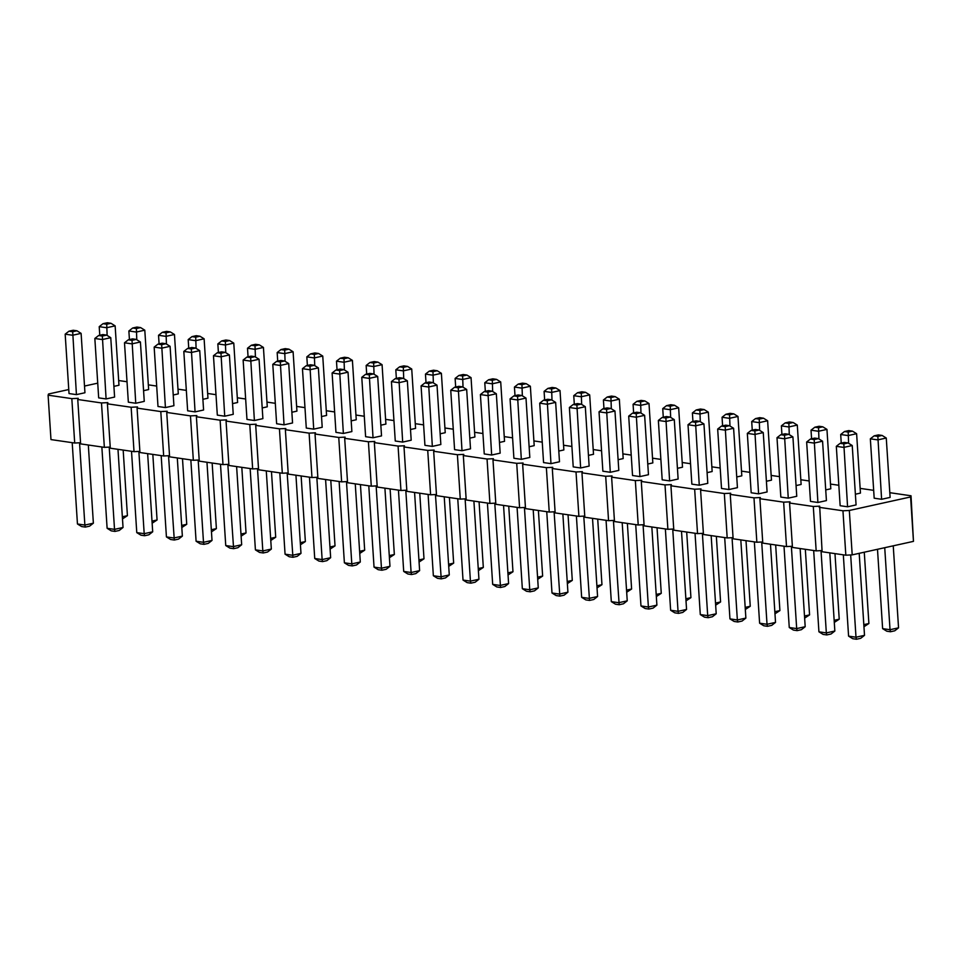 <?xml version="1.0" encoding="UTF-8"?>
<svg xmlns="http://www.w3.org/2000/svg" width="962" height="962" viewBox="0 0 962 962"><rect width="100%" height="100%" fill="white"/><g stroke="black" fill="none" stroke-linecap="round" stroke-linejoin="round"><path stroke-width="1.44" d="M889.802 492.688L911.026 495.779L910.593 496.957L849.326 510.473L852.2 554.87L845.826 555.194L822.101 551.743L819.672 506.156L813.299 506.481L789.574 503.03L790.006 501.839L783.645 502.164L759.908 498.713L760.353 497.534L753.98 497.847L730.254 494.396L730.687 493.217L724.326 493.53L700.589 490.079L701.033 488.9L694.66 489.225L670.935 485.774L671.368 484.583L665.007 484.908L641.281 481.457L641.714 480.278L635.341 480.591L611.616 477.14L612.06 475.962L605.687 476.274L581.962 472.823L582.395 471.645L576.022 471.969L552.296 468.518L552.741 467.328L546.368 467.652L522.643 464.201L523.075 463.023L516.714 463.335L492.977 459.884L493.422 458.706L487.049 459.018L463.323 455.567L463.756 454.389L457.395 454.713L433.67 451.262L434.102 450.072L427.729 450.396L404.004 446.945L404.449 445.767L398.076 446.079L374.35 442.628L374.783 441.45L368.41 441.762L344.685 438.323L345.13 437.133L338.756 437.457L315.031 434.006L315.464 432.816L309.103 433.14L285.365 429.689L285.81 428.511L279.437 428.824L255.712 425.372L256.145 424.194L249.783 424.519L226.058 421.067L226.491 419.877L220.118 420.202L196.392 416.75L196.837 415.572L190.464 415.885L166.739 412.433L167.172 411.255L160.798 411.568L137.073 408.116L137.518 406.938L131.145 407.263L107.419 403.812L107.852 402.621L101.491 402.946L77.754 399.495L78.199 398.316L71.825 398.629L48.1 395.178L48.533 393.999L68.759 389.538M849.326 510.473L842.952 510.786L845.826 555.194M910.593 496.957L913.467 541.365L852.2 554.87M842.952 510.786L819.227 507.335M84.512 386.063L97.727 383.153M118.675 380.531L127.02 381.746M148.328 384.848L156.674 386.063M177.994 389.165L186.339 390.38M207.648 393.47L215.993 394.685M237.313 397.787L245.647 399.002M266.967 402.104L275.312 403.318M296.633 406.421L304.966 407.635M326.286 410.726L334.632 411.94M355.94 415.043L364.285 416.257M385.606 419.36L393.951 420.574M415.259 423.677L423.605 424.879M444.925 427.982L453.258 429.196M474.579 432.299L482.924 433.513M504.244 436.616L512.578 437.83M533.898 440.933L542.243 442.135M563.552 445.238L571.897 446.452M593.217 449.555L601.563 450.769M622.871 453.872L631.216 455.086M652.537 458.177L660.87 459.391M682.19 462.494L690.536 463.708M711.856 466.81L720.189 468.025M741.51 471.127L749.855 472.342M771.163 475.432L779.509 476.647M800.829 479.749L809.174 480.964M830.483 484.066L838.828 485.281M860.148 488.383L873.676 490.343M110.762 337.686L102.249 339.562L94.841 338.48L98.677 397.871L106.097 398.941L114.598 397.065L110.762 337.686L106.602 335.101L102.898 334.572L98.641 335.51L102.345 336.039L106.602 335.101M129.425 339.574L128.872 330.976L136.291 332.058L144.793 330.182L148.641 389.562L143.566 390.68M159.091 343.879L158.538 335.293L165.945 336.363L174.459 334.487L178.295 393.879L173.232 394.997M140.416 341.991L131.914 343.867L124.495 342.797L128.343 402.176L135.75 403.258L144.264 401.382L140.416 341.991L136.255 339.418L132.552 338.877L128.295 339.814L132.01 340.356L136.255 339.418M188.744 348.196L188.191 339.598L195.611 340.68L204.112 338.804L207.96 398.196L202.886 399.302M170.082 346.308L161.568 348.184L154.16 347.102L157.996 406.493L165.416 407.575L173.918 405.699L170.082 346.308L165.921 343.735L162.217 343.193L157.96 344.131L161.664 344.673L165.921 343.735M218.41 352.513L217.845 343.915L225.264 344.997L233.778 343.121L237.614 402.501L232.551 403.619M203.583 410.004L195.07 411.88L187.65 410.81L183.814 351.419L191.234 352.501L199.735 350.625L203.583 410.004M322.21 427.26L313.708 429.136L306.289 428.066L302.453 368.674L309.86 369.757L318.374 367.881L322.21 427.26M288.72 363.564L280.207 365.44L272.787 364.357L276.635 423.749L284.043 424.831L292.556 422.955L288.72 363.564L284.56 360.99L280.844 360.449L276.587 361.387L280.303 361.928L284.56 360.99M262.891 418.638L254.389 420.514L246.969 419.432L243.133 360.053L250.553 361.123L259.055 359.247L262.891 418.638M277.729 361.135L277.164 352.549L284.584 353.619L293.097 351.743L296.933 411.135L291.859 412.253M307.383 365.452L306.83 356.854L314.237 357.936L322.751 356.06L326.587 415.44L321.524 416.558M337.037 369.769L336.484 361.171L343.903 362.253L352.405 360.377L356.253 419.757L351.178 420.875M248.064 356.83L247.511 348.232L254.93 349.314L263.432 347.438L267.268 406.818L262.205 407.936M229.401 354.942L220.887 356.818L213.468 355.736L217.316 415.115L224.723 416.197L233.237 414.321L229.401 354.942L225.24 352.357L221.525 351.827L217.28 352.765L220.983 353.294L225.24 352.357M574.314 404.28L573.761 395.683L581.168 396.765L589.682 394.889L593.518 454.268L588.455 455.387M544.648 399.964L544.095 391.366L551.515 392.448L560.016 390.572L563.864 449.951L558.79 451.07M485.341 391.33L484.776 382.744L492.195 383.814L500.709 381.938L504.545 441.33L499.47 442.448M514.995 395.647L514.442 387.049L521.849 388.131L530.363 386.255L534.199 445.647L529.136 446.765M366.702 374.086L366.149 365.488L373.557 366.558L382.07 364.682L385.906 424.074L380.844 425.192M396.356 378.391L395.803 369.805L403.222 370.875L411.724 368.999L415.572 428.391L410.497 429.509M426.022 382.708L425.457 374.11L432.876 375.192L441.39 373.316L445.226 432.696L440.163 433.814M455.675 387.025L455.122 378.427L462.542 379.509L471.043 377.633L474.891 437.013L469.817 438.131M496.332 393.759L487.818 395.635L480.399 394.564L484.247 453.944L491.654 455.026L500.168 453.15L496.332 393.759L492.171 391.185L488.455 390.644L484.199 391.582L487.914 392.123L492.171 391.185M466.666 389.442L458.165 391.318L450.745 390.247L454.581 449.627L462 450.709L470.514 448.833L466.666 389.442L462.506 386.868L458.802 386.327L454.545 387.265L458.249 387.806L462.506 386.868M437.013 385.137L428.499 387.013L421.079 385.93L424.927 445.322L432.335 446.392L440.849 444.516L437.013 385.137L432.852 382.563L429.136 382.022L424.891 382.96L428.595 383.501L432.852 382.563M381.529 435.894L373.028 437.77L365.608 436.688L361.772 377.308L369.18 378.379L377.693 376.503L381.529 435.894M407.347 380.82L398.845 382.696L391.426 381.613L395.262 441.005L402.681 442.087L411.195 440.211L407.347 380.82L403.186 378.246L399.483 377.705L395.226 378.643L398.941 379.184L403.186 378.246M525.986 398.076L517.472 399.952L510.064 398.869L513.9 458.261L521.32 459.331L529.822 457.455L525.986 398.076L521.825 395.502L518.121 394.961L513.864 395.899L517.568 396.44L521.825 395.502M555.639 402.393L547.137 404.268L539.718 403.186L543.566 462.578L550.973 463.648L559.487 461.772L555.639 402.393L551.479 399.807L547.775 399.278L543.518 400.216L547.234 400.757L551.479 399.807M351.876 431.577L343.362 433.453L335.954 432.371L332.106 372.991L339.526 374.074L348.028 372.198L351.876 431.577M886.267 438.023L877.765 439.899L870.345 438.816L874.181 498.208L881.601 499.278L890.115 497.402L886.267 438.023L882.106 435.449L878.402 434.908L874.145 435.846L877.849 436.387L882.106 435.449M841.245 443.097L840.692 434.511L848.099 435.582L856.613 433.706L860.449 493.097L855.386 494.215M822.57 441.209L814.068 443.085L806.649 442.015L810.485 501.394L817.904 502.477L826.418 500.601L822.57 441.209L818.409 438.636L814.706 438.095L810.449 439.033L814.165 439.574L818.409 438.636M852.236 445.526L843.722 447.402L836.315 446.32L840.151 505.711L847.57 506.794L856.072 504.918L852.236 445.526L848.075 442.953L844.359 442.412L840.115 443.35L843.818 443.891L848.075 442.953M811.579 438.792L811.026 430.194L818.446 431.265L826.947 429.389L830.795 488.78L825.721 489.898M796.752 496.284L788.251 498.16L780.831 497.077L776.995 437.698L784.403 438.78L792.916 436.904L796.752 496.284M763.251 432.587L754.749 434.463L747.33 433.381L751.178 492.772L758.585 493.843L767.099 491.967L763.251 432.587L759.09 430.014L755.386 429.473L751.13 430.411L754.845 430.952L759.09 430.014M781.926 434.475L781.372 425.877L788.78 426.96L797.294 425.084L801.13 484.463L796.067 485.582M648.46 474.711L639.946 476.587L632.539 475.517L628.703 416.125L636.11 417.207L644.624 415.331L648.46 474.711M674.278 419.648L665.776 421.524L658.357 420.442L662.193 479.822L669.612 480.904L678.126 479.028L674.278 419.648L670.117 417.063L666.413 416.534L662.157 417.472L665.86 418.001L670.117 417.063M692.953 421.536L692.387 412.938L699.807 414.021L708.321 412.145L712.157 471.524L707.082 472.643M663.287 417.219L662.734 408.622L670.153 409.704L678.655 407.828L682.503 467.207L677.428 468.326M752.26 430.158L751.707 421.56L759.126 422.643L767.628 420.767L771.476 480.158L766.401 481.265M733.597 428.27L725.083 430.146L717.676 429.064L721.512 488.455L728.931 489.538L737.433 487.662L733.597 428.27L729.437 425.697L725.733 425.156L721.476 426.094L725.18 426.635L729.437 425.697M703.943 423.953L695.43 425.829L688.01 424.759L691.858 484.139L699.266 485.221L707.779 483.345L703.943 423.953L699.783 421.38L696.067 420.839L691.822 421.777L695.526 422.318L699.783 421.38M722.606 425.841L722.053 417.255L729.461 418.326L737.974 416.45L741.81 475.841L736.748 476.96M633.633 412.902L633.08 404.305L640.488 405.387L649.001 403.511L652.837 462.902L647.775 464.021M614.958 411.014L606.457 412.89L599.037 411.808L602.873 471.2L610.293 472.282L618.807 470.406L614.958 411.014L610.798 408.441L607.094 407.9L602.837 408.838L606.553 409.379L610.798 408.441M585.305 406.698L576.791 408.573L569.384 407.503L573.22 466.883L580.639 467.965L589.141 466.089L585.305 406.698L581.144 404.124L577.44 403.583L573.184 404.521L576.887 405.062L581.144 404.124M603.968 408.585L603.414 400L610.834 401.07L619.336 399.194L623.184 458.585L618.109 459.704M81.109 333.369L72.595 335.245L65.175 334.163L69.023 393.554L76.431 394.624L84.945 392.749L81.109 333.369L76.948 330.796L73.232 330.255L68.975 331.193L72.691 331.734L76.948 330.796M99.771 335.257L99.218 326.659L106.626 327.741L115.139 325.865L118.975 385.245L113.913 386.363M822.029 550.577L816.173 550.877L792.447 547.426L789.574 503.03M792.363 546.272L786.507 546.56L762.782 543.109L759.908 498.713M762.71 541.955L756.853 542.243L733.128 538.792L730.254 494.396M733.044 537.638L727.188 537.938L703.462 534.487L700.589 490.079M703.39 533.333L697.534 533.621L673.809 530.17L670.935 485.774M673.737 529.016L667.881 529.304L644.143 525.853L641.281 481.457M644.071 524.699L638.215 524.987L614.49 521.536L611.616 477.14M614.417 520.382L608.561 520.683L584.836 517.231L581.962 472.823M584.752 516.077L578.896 516.366L555.17 512.914L552.296 468.518M555.098 511.76L549.242 512.049L525.517 508.597L522.643 464.201M525.432 507.443L519.576 507.744L495.851 504.292L492.977 459.884M495.779 503.126L489.923 503.427L466.197 499.975L463.323 455.567M466.125 498.821L460.269 499.11L436.532 495.658L433.67 451.262M436.459 494.504L430.603 494.793L406.878 491.341L404.004 446.945M406.806 490.187L400.95 490.488L377.224 487.037L374.35 442.628M377.14 485.87L371.284 486.171L347.559 482.72L344.685 438.323M347.486 481.565L341.63 481.854L317.905 478.403L315.031 434.006M317.821 477.248L311.965 477.537L288.239 474.086L285.365 429.689M288.167 472.931L282.311 473.232L258.586 469.781L255.712 425.372M258.513 468.626L252.657 468.915L228.92 465.464L226.058 421.067M228.848 464.309L222.992 464.598L199.266 461.147L196.392 416.75M199.194 459.992L193.338 460.281L169.601 456.83L166.739 412.433M169.528 455.675L163.672 455.976L139.947 452.525L137.073 408.116M139.875 451.37L134.019 451.659L110.293 448.208L107.419 403.812M110.209 447.053L104.353 447.342L80.628 443.891L77.754 399.495M80.555 442.736L74.699 443.025L50.974 439.586L48.1 395.178M911.026 495.779L913.467 541.365M813.299 506.481L816.173 550.877M783.645 502.164L786.507 546.56M753.98 497.847L756.853 542.243M724.326 493.53L727.188 537.938M694.66 489.225L697.534 533.621M665.007 484.908L667.881 529.304M635.341 480.591L638.215 524.987M605.687 476.274L608.561 520.683M576.022 471.969L578.896 516.366M546.368 467.652L549.242 512.049M516.714 463.335L519.576 507.744M487.049 459.018L489.923 503.427M457.395 454.713L460.269 499.11M427.729 450.396L430.603 494.793M398.076 446.079L400.95 490.488M368.41 441.762L371.284 486.171M338.756 437.457L341.63 481.854M309.103 433.14L311.965 477.537M279.437 428.824L282.311 473.232M249.783 424.519L252.657 468.915M220.118 420.202L222.992 464.598M190.464 415.885L193.338 460.281M160.798 411.568L163.672 455.976M131.145 407.263L134.019 451.659M101.491 402.946L104.353 447.342M71.825 398.629L74.699 443.025M102.345 336.039L106.097 398.941M128.872 330.976L132.672 328.006L136.388 328.535L136.784 339.742M158.538 335.293L162.337 332.311L166.041 332.852L166.45 344.059M132.01 340.356L135.75 403.258M188.191 339.598L191.991 336.628L195.695 337.169L196.104 348.376M161.664 344.673L165.416 407.575M217.845 343.915L221.657 340.945L225.361 341.486L225.757 352.681M183.814 351.419L187.614 348.448L191.318 348.99L195.07 411.88M302.453 368.674L306.253 365.704L309.956 366.245L313.708 429.136M280.303 361.928L284.043 424.831M243.133 360.053L246.933 357.07L250.637 357.611L254.389 420.514M277.164 352.549L280.964 349.567L284.68 350.108L285.077 361.315M306.83 356.854L310.63 353.884L314.333 354.425L314.742 365.632M336.484 361.171L340.283 358.201L343.999 358.742L344.396 369.937M247.511 348.232L251.31 345.25L255.014 345.791L255.423 356.998M220.983 353.294L224.723 416.197M573.761 395.683L577.561 392.712L581.264 393.242L581.673 404.449M544.095 391.366L547.895 388.395L551.611 388.937L552.008 400.144M484.776 382.744L488.576 379.762L492.291 380.303L492.688 391.51M514.442 387.049L518.241 384.078L521.945 384.62L522.354 395.827M366.149 365.488L369.949 362.506L373.653 363.047L374.062 374.254M395.803 369.805L399.603 366.823L403.318 367.364L403.715 378.571M425.457 374.11L429.268 371.14L432.972 371.681L433.369 382.888M455.122 378.427L458.922 375.457L462.626 375.986L463.035 387.193M487.914 392.123L491.654 455.026M458.249 387.806L462 450.709M428.595 383.501L432.335 446.392M361.772 377.308L365.572 374.326L369.276 374.867L373.028 437.77M398.941 379.184L402.681 442.087M517.568 396.44L521.32 459.331M547.234 400.757L550.973 463.648M332.106 372.991L335.906 370.021L339.622 370.55L343.362 433.453M877.849 436.387L881.601 499.278M840.692 434.511L844.492 431.529L848.195 432.07L848.604 443.278M814.165 439.574L817.904 502.477M843.818 443.891L847.57 506.794M811.026 430.194L814.826 427.212L818.542 427.753L818.939 438.961M776.995 437.698L780.795 434.728L784.499 435.257L788.251 498.16M754.845 430.952L758.585 493.843M781.372 425.877L785.172 422.907L788.876 423.448L789.285 434.644M628.703 416.125L632.503 413.155L636.207 413.696L639.946 476.587M665.86 418.001L669.612 480.904M692.387 412.938L696.199 409.968L699.903 410.497L700.3 421.705M662.734 408.622L666.534 405.651L670.237 406.192L670.646 417.4M751.707 421.56L755.507 418.59L759.222 419.131L759.619 430.339M725.18 426.635L728.931 489.538M695.526 422.318L699.266 485.221M722.053 417.255L725.853 414.273L729.557 414.814L729.966 426.022M633.08 404.305L636.88 401.334L640.584 401.875L640.981 413.083M606.553 409.379L610.293 472.282M576.887 405.062L580.639 467.965M603.414 400L607.214 397.017L610.93 397.559L611.327 408.766M72.691 331.734L76.431 394.624M99.218 326.659L103.018 323.689L106.722 324.23L107.131 335.437M117.977 449.326L123.04 527.489L119.24 530.471L114.983 531.409L114.526 529.365L123.04 527.489M109.211 447.102L114.526 529.365L107.119 528.294L111.267 530.868L114.983 531.409M101.852 446.981L107.119 528.294M152.826 454.401L157.071 519.985L152.14 523.208M152.008 521.103L157.071 519.985M182.491 458.706L186.736 524.302L181.794 527.525M181.662 525.42L186.736 524.302M147.643 453.643L152.693 531.806L148.894 534.788L144.637 535.726L144.192 533.682L152.693 531.806M138.865 451.418L144.192 533.682L136.772 532.611L140.933 535.185L144.637 535.726M131.517 451.298L136.772 532.611M212.145 463.023L216.39 528.619L211.46 531.842M211.315 529.737L216.39 528.619M161.171 455.603L166.426 536.916L173.845 537.998L182.359 536.123L178.547 539.093L174.302 540.031L168.53 455.723M177.297 457.948L182.359 536.123M241.811 467.34L246.044 532.936L241.113 536.159M240.981 534.054L246.044 532.936M206.962 462.265L212.013 540.44L208.213 543.41L203.956 544.348L203.499 542.315L212.013 540.44M198.184 460.04L203.499 542.315L196.092 541.233L200.252 543.807L203.956 544.348M190.837 459.92L196.092 541.233M325.589 479.521L330.651 557.695L326.852 560.666L322.595 561.604L322.138 559.571L330.651 557.695M316.823 477.296L322.138 559.571L314.73 558.489L318.891 561.062L322.595 561.604M309.463 477.176L314.73 558.489M279.81 472.859L285.065 554.172L292.484 555.254L300.986 553.378L297.186 556.349L292.929 557.287L287.157 472.979M295.935 475.204L300.986 553.378M266.282 470.899L271.332 549.062L267.532 552.032L263.275 552.97L262.818 550.937L271.332 549.062M257.503 468.674L262.818 550.937L255.411 549.855L259.572 552.441L263.275 552.97M250.144 468.554L255.411 549.855M301.13 475.962L305.363 541.558L300.433 544.781M300.3 542.676L305.363 541.558M330.784 480.278L335.029 545.875L330.098 549.098M329.954 546.993L335.029 545.875M360.437 484.595L364.682 550.192L359.752 553.415M359.62 551.298L364.682 550.192M271.464 471.645L275.709 537.241L270.779 540.464M270.635 538.359L275.709 537.241M220.49 464.237L225.745 545.55L233.165 546.62L241.666 544.745L237.867 547.727L233.622 548.665L227.838 464.357M236.616 466.582L241.666 544.745M597.715 519.107L601.959 584.692L597.017 587.914M596.885 585.81L601.959 584.692M568.049 514.79L572.294 580.387L567.364 583.609M567.231 581.505L572.294 580.387M508.742 506.156L512.974 571.753L508.044 574.975M507.912 572.871L512.974 571.753M538.395 510.473L542.64 576.07L537.71 579.292M537.566 577.188L542.64 576.07M390.103 488.9L394.348 554.497L389.406 557.719M389.273 555.615L394.348 554.497M419.757 493.217L424.001 558.814L419.071 562.036M418.927 559.932L424.001 558.814M449.422 497.534L453.655 563.131L448.725 566.353M448.593 564.249L453.655 563.131M479.076 501.851L483.321 567.436L478.391 570.67M478.246 568.554L483.321 567.436M487.421 503.066L492.676 584.367L500.096 585.449L508.597 583.573L504.797 586.543L500.541 587.481L494.769 503.186M503.547 505.411L508.597 583.573M473.893 501.094L478.944 579.256L475.144 582.238L470.887 583.176L470.43 581.132L478.944 579.256M465.115 498.869L470.43 581.132L463.023 580.062L467.183 582.635L470.887 583.176M457.756 498.749L463.023 580.062M428.102 494.432L433.357 575.745L440.776 576.827L449.278 574.951L445.478 577.921L441.233 578.859L435.449 494.552M444.228 496.777L449.278 574.951M384.908 488.155L389.971 566.317L386.159 569.288L381.914 570.225L381.457 568.193L389.971 566.317M376.142 485.93L381.457 568.193L374.038 567.111L378.198 569.696L381.914 570.225M368.783 485.81L374.038 567.111M414.574 492.46L419.624 570.634L415.825 573.605L411.568 574.542L411.111 572.51L419.624 570.634M405.796 490.235L411.111 572.51L403.703 571.428L407.864 574.001L411.568 574.542M398.448 490.115L403.703 571.428M533.201 509.716L538.263 587.89L534.463 590.86L530.206 591.798L529.749 589.766L538.263 587.89M524.434 507.491L529.749 589.766L522.342 588.684L526.503 591.257L530.206 591.798M517.075 507.371L522.342 588.684M546.741 511.688L551.996 593.001L559.415 594.083L567.917 592.195L564.117 595.177L559.86 596.115L554.088 511.808M562.866 514.033L567.917 592.195M355.255 483.838L360.305 562L356.505 564.983L352.248 565.921L351.803 563.876L360.305 562M346.476 481.613L351.803 563.876L344.384 562.806L348.545 565.379L352.248 565.921M339.129 481.493L344.384 562.806M893.241 545.827L898.544 627.837L894.744 630.807L890.487 631.745L890.03 629.713L898.544 627.837M884.727 547.703L890.03 629.713L882.623 628.631L886.784 631.204L890.487 631.745M877.488 549.29L882.623 628.631M864.273 552.212L868.89 623.52L863.948 626.743M863.816 624.639L868.89 623.52M829.797 552.861L834.848 631.024L831.048 633.994L826.791 634.932L826.334 632.9L834.848 631.024M821.019 550.637L826.334 632.9L818.927 631.818L823.087 634.403L826.791 634.932M813.672 550.517L818.927 631.818M859.198 553.33L864.513 635.341L860.701 638.311L856.457 639.249L856 637.217L864.513 635.341M850.673 554.942L856 637.217L848.58 636.135L852.741 638.708L856.457 639.249M843.325 554.821L848.58 636.135M834.98 553.607L839.225 619.203L834.294 622.426M834.162 620.322L839.225 619.203M800.131 548.544L805.194 626.707L801.394 629.689L797.137 630.627L796.68 628.583L805.194 626.707M791.365 546.32L796.68 628.583L789.261 627.513L793.422 630.086L797.137 630.627M784.006 546.2L789.261 627.513M770.478 544.227L775.528 622.402L771.728 625.372L767.472 626.31L767.027 624.278L775.528 622.402M761.7 542.003L767.027 624.278L759.607 623.196L763.768 625.769L767.472 626.31M754.352 541.883L759.607 623.196M805.326 549.302L809.571 614.898L804.629 618.121M804.497 616.005L809.571 614.898M651.839 526.972L656.89 605.146L653.09 608.116L648.845 609.054L648.388 607.022L656.89 605.146M643.061 524.747L648.388 607.022L640.969 605.94L645.129 608.513L648.845 609.054M635.714 524.627L640.969 605.94M681.505 531.289L686.555 609.451L682.755 612.433L678.499 613.371L678.042 611.327L686.555 609.451M672.727 529.064L678.042 611.327L670.634 610.257L674.795 612.83L678.499 613.371M665.367 528.944L670.634 610.257M716.353 536.363L720.586 601.947L715.656 605.17M715.524 603.066L720.586 601.947M686.688 532.046L690.932 597.642L686.002 600.865M685.858 598.761L690.932 597.642M775.661 544.985L779.905 610.581L774.975 613.804M774.843 611.7L779.905 610.581M740.812 539.91L745.875 618.085L742.075 621.055L737.818 621.993L737.361 619.961L745.875 618.085M732.046 537.686L737.361 619.961L729.954 618.879L734.114 621.452L737.818 621.993M724.687 537.566L729.954 618.879M711.158 535.606L716.209 613.768L712.409 616.75L708.152 617.688L707.707 615.644L716.209 613.768M702.38 533.381L707.707 615.644L700.288 614.562L704.449 617.147L708.152 617.688M695.033 533.261L700.288 614.562M746.007 540.668L750.252 606.264L745.322 609.487M745.177 607.383L750.252 606.264M657.034 527.729L661.267 593.326L656.337 596.548M656.204 594.444L661.267 593.326M606.06 520.31L611.315 601.623L618.722 602.705L627.236 600.829L623.436 603.799L619.179 604.737L613.407 520.442M622.186 522.667L627.236 600.829M576.394 516.005L581.649 597.318L589.069 598.388L597.582 596.512L593.77 599.494L589.526 600.432L583.754 516.125M592.52 518.35L597.582 596.512M627.368 523.412L631.613 589.009L626.683 592.231M626.551 590.127L631.613 589.009M88.324 445.009L93.374 523.184L89.574 526.154L85.317 527.092L84.872 525.06L93.374 523.184M79.545 442.785L84.872 525.06L77.453 523.977L81.614 526.551L85.317 527.092M72.198 442.664L77.453 523.977M123.172 450.084L127.417 515.68L122.487 518.903M122.342 516.798L127.417 515.68M94.841 338.48L98.641 335.51M144.793 330.182L140.632 327.597L136.388 328.535M132.672 328.006L136.929 327.068L140.632 327.597M162.337 332.311L166.594 331.373L170.298 331.914L174.459 334.487M166.041 332.852L170.298 331.914M124.495 342.797L128.295 339.814M204.112 338.804L199.952 336.231L195.695 337.169M191.991 336.628L196.248 335.69L199.952 336.231M154.16 347.102L157.96 344.131M233.778 343.121L229.617 340.548L225.361 341.486M221.657 340.945L225.902 340.007L229.617 340.548M199.735 350.625L195.575 348.052L191.318 348.99M187.614 348.448L191.871 347.51L195.575 348.052M318.374 367.881L314.213 365.307L309.956 366.245M306.253 365.704L310.51 364.766L314.213 365.307M272.787 364.357L276.587 361.387M259.055 359.247L254.894 356.674L250.637 357.611M246.933 357.07L251.19 356.132L254.894 356.674M293.097 351.743L288.937 349.17L284.68 350.108M280.964 349.567L285.221 348.629L288.937 349.17M310.63 353.884L314.887 352.946L318.59 353.487L322.751 356.06M314.333 354.425L318.59 353.487M352.405 360.377L348.244 357.804L343.999 358.742M340.283 358.201L344.54 357.263L348.244 357.804M251.31 345.25L255.567 344.312L259.271 344.853L263.432 347.438M255.014 345.791L259.271 344.853M213.468 355.736L217.28 352.765M589.682 394.889L585.521 392.304L581.264 393.242M577.561 392.712L581.818 391.774L585.521 392.304M560.016 390.572L555.856 387.999L552.152 387.458L547.895 388.395M551.611 388.937L555.856 387.999M500.709 381.938L496.548 379.365L492.291 380.303M488.576 379.762L492.833 378.824L496.548 379.365M530.363 386.255L526.202 383.682L522.498 383.141L518.241 384.078M521.945 384.62L526.202 383.682M382.07 364.682L377.91 362.109L373.653 363.047M369.949 362.506L374.206 361.568L377.91 362.109M399.603 366.823L403.86 365.885L407.563 366.426L411.724 368.999M403.318 367.364L407.563 366.426M441.39 373.316L437.229 370.743L433.513 370.202L429.268 371.14M432.972 371.681L437.229 370.743M471.043 377.633L466.883 375.048L462.626 375.986M458.922 375.457L463.179 374.519L466.883 375.048M480.399 394.564L484.199 391.582M450.745 390.247L454.545 387.265M421.079 385.93L424.891 382.96M377.693 376.503L373.533 373.929L369.276 374.867M365.572 374.326L369.829 373.388L373.533 373.929M391.426 381.613L395.226 378.643M510.064 398.869L513.864 395.899M539.718 403.186L543.518 400.216M348.028 372.198L343.867 369.612L339.622 370.55M335.906 370.021L340.163 369.083L343.867 369.612M870.345 438.816L874.145 435.846M856.613 433.706L852.452 431.132L848.195 432.07M844.492 431.529L848.737 430.591L852.452 431.132M806.649 442.015L810.449 439.033M836.315 446.32L840.115 443.35M826.947 429.389L822.787 426.815L819.083 426.274L814.826 427.212M818.542 427.753L822.787 426.815M792.916 436.904L788.756 434.319L784.499 435.257M780.795 434.728L785.052 433.79L788.756 434.319M747.33 433.381L751.13 430.411M797.294 425.084L793.133 422.51L788.876 423.448M785.172 422.907L789.429 421.969L793.133 422.51M644.624 415.331L640.464 412.758L636.207 413.696M632.503 413.155L636.748 412.217L640.464 412.758M658.357 420.442L662.157 417.472M696.199 409.968L700.444 409.03L704.16 409.559L708.321 412.145M699.903 410.497L704.16 409.559M678.655 407.828L674.494 405.255L670.791 404.713L666.534 405.651M670.237 406.192L674.494 405.255M755.507 418.59L759.764 417.652L763.467 418.193L767.628 420.767M759.222 419.131L763.467 418.193M717.676 429.064L721.476 426.094M688.01 424.759L691.822 421.777M737.974 416.45L733.814 413.876L729.557 414.814M725.853 414.273L730.11 413.335L733.814 413.876M649.001 403.511L644.841 400.938L641.125 400.396L636.88 401.334M640.584 401.875L644.841 400.938M599.037 411.808L602.837 408.838M569.384 407.503L573.184 404.521M619.336 399.194L615.175 396.621L611.471 396.079L607.214 397.017M610.93 397.559L615.175 396.621M65.175 334.163L68.975 331.193M115.139 325.865L110.979 323.292L106.722 324.23M103.018 323.689L107.275 322.751L110.979 323.292M166.426 536.916L170.587 539.49L174.302 540.031M285.065 554.172L289.225 556.745L292.929 557.287M225.745 545.55L229.906 548.124L233.622 548.665M492.676 584.367L496.837 586.952L500.541 587.481M433.357 575.745L437.518 578.318L441.233 578.859M551.996 593.001L556.156 595.574L559.86 596.115M611.315 601.623L615.476 604.196L619.179 604.737M581.649 597.318L585.81 599.891L589.526 600.432"/></g></svg>
